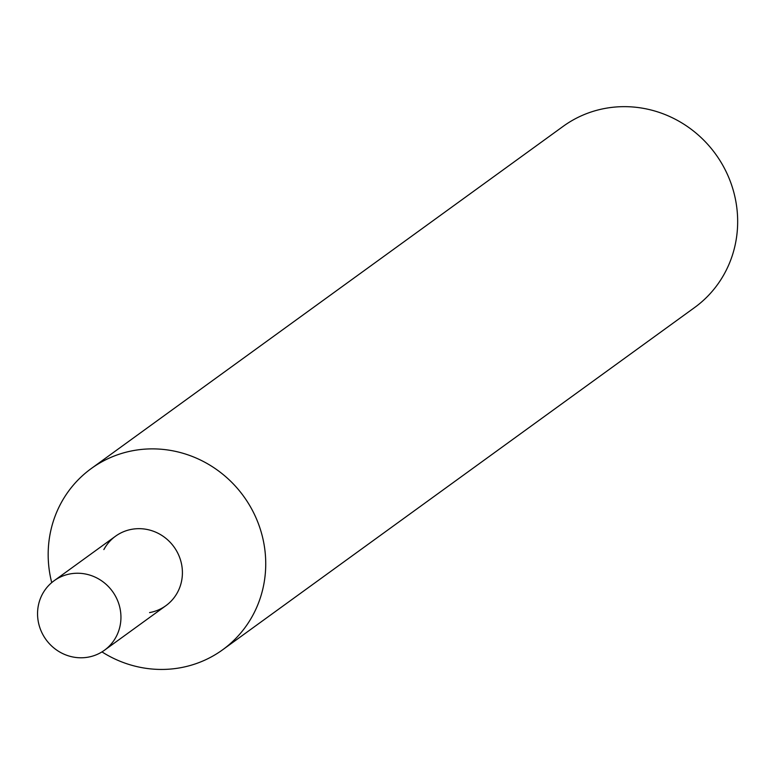 <?xml version="1.0" encoding="UTF-8"?>
<svg xmlns="http://www.w3.org/2000/svg" width="776" height="776" viewBox="0 0 776 776"><rect width="100%" height="100%" fill="white"/><g stroke="black" fill="none" stroke-linecap="round" stroke-linejoin="round"><path stroke-width="1.16" d="M91.248 468.558L563.182 126.333A111.928 107.088 54.1 0 1 605.794 108.281A111.928 107.088 54.1 0 1 727.713 175.085A111.928 107.088 54.1 0 1 694.588 307.548L222.663 649.774A111.928 107.088 -125.9 0 0 255.779 517.311A111.928 107.088 -125.9 0 0 133.86 450.507A111.928 107.088 -125.9 0 0 91.248 468.558A111.928 107.088 -125.9 0 0 51.72 582.611A111.928 107.088 -125.9 0 1 133.86 450.507A111.928 107.088 -125.9 0 1 263.258 540.29A111.928 107.088 -125.9 0 1 180.051 667.816A111.928 107.088 -125.9 0 0 222.663 649.774M101.966 651.898A111.928 107.088 -125.9 0 0 180.051 667.816A111.928 107.088 -125.9 0 1 101.966 651.898M103.868 549.583A42.903 41.05 54.1 0 1 131.862 529.29A42.903 41.05 54.1 0 1 181.458 563.706A42.903 41.05 54.1 0 1 149.564 612.594M54.058 580.778L115.527 536.206A42.903 41.05 54.1 0 1 131.862 529.29A42.903 41.05 54.1 0 1 178.596 554.898A42.903 41.05 54.1 0 1 165.899 605.678L104.44 650.249A42.903 41.05 54.1 0 1 88.105 657.165A42.903 41.05 54.1 0 1 41.37 631.557A42.903 41.05 54.1 0 1 54.058 580.778A42.903 41.05 54.1 0 1 70.393 573.862A42.903 41.05 54.1 0 1 117.127 599.47A42.903 41.05 54.1 0 1 104.44 650.249"/></g></svg>
